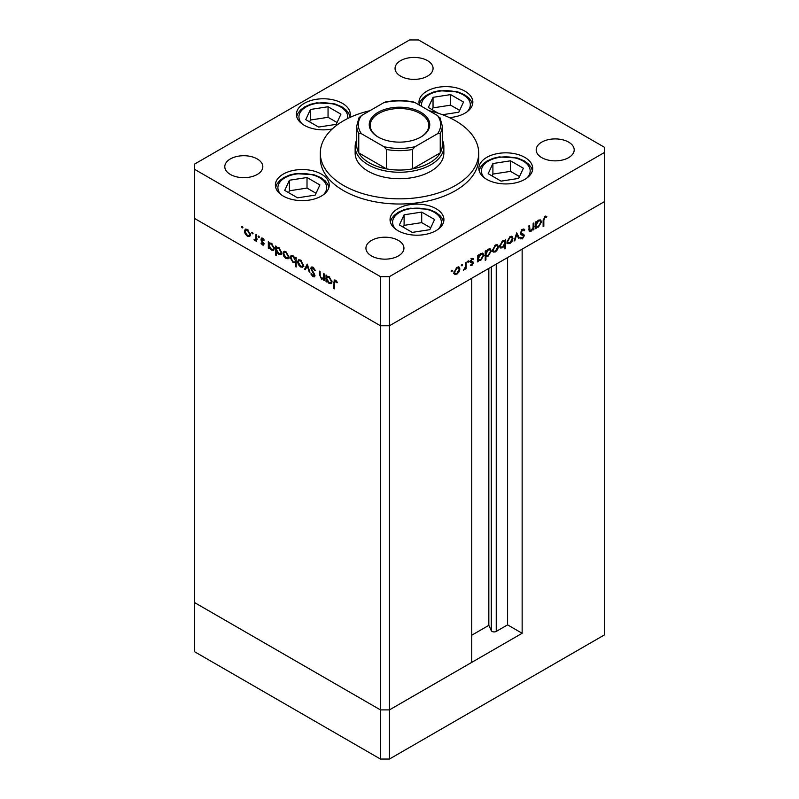 <?xml version="1.0" encoding="UTF-8"?>
<svg xmlns="http://www.w3.org/2000/svg" width="799" height="799" viewBox="0 0 799 799"><rect width="100%" height="100%" fill="white"/><g stroke="black" fill="none" stroke-linecap="round" stroke-linejoin="round"><path stroke-width="1.2" d="M522.146 633.277L389.423 709.902L380.454 709.902L194.527 602.556L194.527 218.427L380.454 325.772L194.527 218.427L194.527 169.288L380.454 276.634L389.423 276.634L389.423 325.772L380.454 325.772L389.423 325.772L389.423 709.902L471.74 662.371L471.74 278.252L389.423 325.772L604.473 201.618L522.146 249.148L522.146 633.277L507.585 624.868L496.239 631.42A2.956 1.708 180 0 1 492.054 631.42A2.956 1.708 180 0 1 491.285 630.651L488.828 625.347L471.74 635.215M389.423 276.634L604.473 152.469L604.473 634.885L389.423 759.05L380.454 759.05L194.527 651.704L194.527 602.556L380.454 709.902L380.454 759.05M380.454 276.634L380.454 709.902L389.423 709.902L389.423 759.05M488.828 625.347L488.828 268.384M507.585 624.868L507.585 257.558M355.146 146.646L355.146 153.118A44.354 25.608 0 0 0 368.139 171.226A44.354 25.608 0 0 0 416.469 176.779A44.354 25.608 0 0 0 443.854 153.118L443.854 146.646A44.354 25.608 180 0 1 416.469 170.307A44.354 25.608 180 0 1 368.139 164.754A44.354 25.608 180 0 1 355.146 146.646A44.354 25.608 180 0 1 356.734 139.865M369.927 110.701A79.201 45.723 0 0 0 320.299 153.118A79.201 45.723 0 0 0 343.5 185.448A79.201 45.723 0 0 0 429.812 195.365A79.201 45.723 0 0 0 478.701 153.118A79.201 45.723 0 0 0 455.5 120.779A79.201 45.723 0 0 0 429.073 110.701M320.299 153.118L320.299 158.292A79.201 45.723 0 0 0 343.5 190.621A79.201 45.723 0 0 0 429.812 200.539A79.201 45.723 0 0 0 478.701 158.292L478.701 153.118M524.823 157.393A26.926 15.551 0 0 0 495.48 154.017A26.926 15.551 0 0 0 478.861 168.379A26.926 15.551 0 0 0 486.741 179.375A26.926 15.551 0 0 0 516.094 182.751A26.926 15.551 0 0 0 532.713 168.379A26.926 15.551 0 0 0 524.823 157.393M436.024 208.659A26.926 15.551 0 0 0 406.681 205.293A26.926 15.551 0 0 0 390.052 219.655A26.926 15.551 0 0 0 397.942 230.651A26.926 15.551 0 0 0 427.285 234.017A26.926 15.551 0 0 0 443.914 219.655A26.926 15.551 0 0 0 436.024 208.659M321.348 174.102A26.926 15.551 0 0 0 291.995 170.726A26.926 15.551 0 0 0 275.375 185.088A26.926 15.551 0 0 0 283.265 196.085A26.926 15.551 0 0 0 312.609 199.45A26.926 15.551 0 0 0 329.228 185.088A26.926 15.551 0 0 0 321.348 174.102M349.662 117.573A26.926 15.551 0 0 0 350.262 114.317A26.926 15.551 0 0 0 342.372 103.321A26.926 15.551 0 0 0 313.028 99.955A26.926 15.551 0 0 0 296.409 114.317A26.926 15.551 0 0 0 304.289 125.313A26.926 15.551 0 0 0 332.214 128.989M449.368 117.593A26.926 15.551 0 0 0 472.848 102.172A26.926 15.551 0 0 0 464.958 91.176A26.926 15.551 0 0 0 435.615 87.81A26.926 15.551 0 0 0 418.996 102.172A26.926 15.551 0 0 0 419.495 105.168M230.372 174.452A19.006 10.976 180 0 1 224.799 166.701A19.006 10.976 180 0 1 236.534 156.554A19.006 10.976 180 0 1 257.248 158.941A19.006 10.976 180 0 1 262.821 166.701A19.006 10.976 180 0 1 251.086 176.839A19.006 10.976 180 0 1 230.372 174.452M541.752 157.643A19.006 10.976 180 0 1 536.179 149.882A19.006 10.976 180 0 1 547.914 139.745A19.006 10.976 180 0 1 568.628 142.122A19.006 10.976 180 0 1 574.201 149.882A19.006 10.976 180 0 1 562.466 160.02A19.006 10.976 180 0 1 541.752 157.643M398.381 240.419A19.006 10.976 0 0 0 377.667 238.042A19.006 10.976 0 0 0 365.932 248.179A19.006 10.976 0 0 0 371.495 255.94A19.006 10.976 0 0 0 392.209 258.317A19.006 10.976 0 0 0 403.944 248.179A19.006 10.976 0 0 0 398.381 240.419M427.505 60.644A19.006 10.976 0 0 0 406.791 58.267A19.006 10.976 0 0 0 395.056 68.404A19.006 10.976 0 0 0 400.619 76.165A19.006 10.976 0 0 0 421.333 78.542A19.006 10.976 0 0 0 433.068 68.404A19.006 10.976 0 0 0 427.505 60.644M604.473 152.469L604.473 147.296L418.546 39.95L409.577 39.95L194.527 164.115L194.527 169.288M324.424 278.641L321.548 279.091L319.4 274.506L319.4 271.121L320.099 271.53L320.189 276.194L321.667 278.352L323.615 277.722L323.725 273.618L324.424 274.027L324.424 280.639L323.395 279.29M324.424 277.653L323.106 278.461L324.424 277.253M310.751 268.354L311.38 267.026L312.998 267.196L315.375 270.551L314.716 270.631L312.998 268.124L311.46 268.774L314.436 274.057L314.367 276.853L312.948 276.684L310.861 273.947L311.49 273.757L313.028 275.805L314.177 275.315L310.751 268.354L312.039 266.876M313.108 267.266L311.46 268.774M313.028 275.805L314.786 274.966M307.235 264.099L309.952 272.289L309.193 271.85L307.285 265.927L305.388 269.653L304.629 269.213L307.235 264.099M302.731 267.136L300.554 266.976L298.377 264.629L297.588 261.822L298.486 259.875L300.554 260.124L303.52 265.248L302.611 267.216M288.159 258.726L285.972 258.556L283.795 256.209L283.016 253.403L283.905 251.455L285.972 251.715L288.938 256.829L288.03 258.806M269.493 242.936L271.38 243.286L274.367 248.449L273.518 250.327L271.36 250.117L269.043 247.44L269.043 248.669L268.334 248.259L268.334 241.648L269.283 243.036M242.257 226.467L242.906 227.595L242.257 227.975L241.598 226.846L242.257 226.467M242.906 227.595L242.257 227.975L242.906 227.595M249.558 236.444L247.38 236.274L245.203 233.927L244.414 231.121L245.313 229.173L247.38 229.423L250.347 234.546L249.428 236.514M252.404 232.329L253.053 233.458L252.404 233.837L251.755 232.709L252.404 232.329M253.053 233.458L252.404 233.837L253.053 233.458M256.679 239.74L254.571 240.429L253.962 239.85L255.85 238.931L255.97 234.507L256.679 234.916L256.679 241.528L255.97 240.149L255.59 240.489M254.711 239.7L256.679 238.452M258.736 235.985L259.395 237.113L258.736 237.493L258.087 236.364L258.736 235.985M259.395 237.113L258.736 237.493L259.395 237.113M263.91 244.085L263.47 245.103L262.462 244.983L261.003 243.196L261.473 242.906L262.462 244.174L263.211 243.715L261.163 240.319L261.383 238.062L262.581 238.202L264.219 240.04L263.75 240.389L262.611 239.041L261.603 239.52L263.91 244.085M262.462 244.174L263.81 243.365M263.221 238.691L261.603 239.52M276.933 247.231L278.821 247.58L281.807 252.744L280.958 254.621L278.801 254.412L276.484 251.685L276.484 255.63L275.775 255.221L275.775 245.942L276.714 247.33M296.179 262.322L293.143 262.691L290.147 257.538L291.006 255.65L293.163 255.86L295.48 258.536L295.48 257.318L296.179 257.717L296.179 267.006L295.48 266.596L295.231 262.901M327.191 276.244L329.078 276.594L332.064 281.767L331.215 283.645L329.058 283.435L326.741 280.759L326.741 281.977L326.032 281.568L326.032 274.956L326.981 276.344M336.159 280.689L334.382 282.806L334.382 288.829L333.672 288.419L334.222 280.01L335.5 280.189L337.398 282.327L336.978 282.786L334.741 281.028L335.86 280.379M528.858 229.583L531.115 230.492L533.063 227.605L533.173 223.38L533.882 222.971L533.882 229.593L533.173 229.992L533.173 228.804L530.995 231.37L529.507 231.55L528.858 225.877L529.557 225.468L530.027 230.671L528.898 230.022M524.174 230.781L522.446 230.272L520.908 232.689L523.894 234.536L524.334 235.655L522.396 238.891L520.309 238.561L520.948 237.633L522.476 237.912L523.625 236.105L521.008 234.546L520.209 233.088L522.446 229.343L524.114 229.183L524.833 229.942L524.174 230.781L522.476 229.573M520.219 232.849L521.497 233.638L520.219 232.889M520.858 239.001L520.309 238.561M520.948 237.633L520.299 237.343M523.625 236.105L522.057 234.936M516.693 232.899L519.4 237.942L518.641 238.382L516.743 234.666L514.836 240.579L514.077 241.018L516.693 232.899M512.968 238.332L512.189 241.138L510.002 243.495L507.824 243.655L507.045 241.757L510.002 236.644L512.079 236.384L512.968 238.332L512.099 237.832M498.396 246.751L497.607 249.548L495.43 251.905L493.253 252.075L492.464 250.177L495.43 245.053L497.497 244.804L498.396 246.751L497.517 246.242M477.792 259.935L478.491 260.344L477.792 261.972L477.792 255.36L478.491 254.951L478.491 256.099L480.838 253.483L482.956 253.273L483.824 255.201L480.808 260.344L478.831 260.604M451.805 270.242L452.464 270.621L451.805 271.75L451.155 271.37L451.805 270.242L452.464 270.621L451.805 270.242M451.805 271.75L451.155 271.37L451.805 271.75M459.894 268.973L459.115 271.78L456.928 274.137L454.751 274.297L453.972 272.399L456.928 267.285L459.006 267.026L459.894 268.973L459.026 268.474M461.962 264.379L462.611 264.759L461.962 265.887L461.303 265.508L461.962 264.379L462.611 264.759L461.962 264.379M461.962 265.887L461.303 265.508L461.962 265.887M465.427 262.491L466.127 262.092L466.127 268.704L465.427 269.113L465.427 268.134L463.42 270.162L465.298 267.066L465.427 262.491M468.194 260.784L468.843 261.163L468.194 262.292L467.535 261.912L468.194 260.784L468.843 261.163L468.194 260.784M468.194 262.292L467.535 261.912L468.194 262.292M473.198 259.395L472.069 259.355L471.05 261.003L473.108 262.042L473.368 262.911L471.919 265.478L470.451 265.388L472.668 263.35L470.621 262.312L470.351 261.443L472.029 258.566L473.667 258.516L473.198 259.395L471.959 258.676L472.978 259.266M470.931 264.539L471.919 264.669M472.469 262.861L470.621 262.312M470.381 261.023L472.678 261.792M485.233 255.59L485.932 255.99L485.932 259.945L485.233 260.344L485.233 251.066L485.932 250.656L485.932 251.805L488.269 249.188L490.396 248.978L491.255 250.906L488.249 256.05L486.291 256.269M504.249 240.519L504.928 240.908L505.637 239.281L505.637 248.569L504.928 248.968L504.928 245.103L502.591 247.77L500.474 247.98L499.605 246.062L502.611 240.908L504.608 240.659M535.49 226.626L536.189 227.026L535.49 228.664L535.49 222.042L536.189 221.643L536.189 222.781L538.536 220.174L540.653 219.965L541.522 221.892L538.506 227.036L536.529 227.296M544.918 217.298L543.829 220.254L543.829 226.277L543.13 226.686L543.13 220.574L544.958 216.349L546.846 216.299L546.436 217.238L544.239 216.909M458.606 271.48L459.115 271.78M456.049 273.628L456.928 274.137M455.81 273.488L453.632 273.658M458.386 266.846L458.766 268.094M454.032 271.62L455.34 273.468L456.928 273.318L459.195 269.373L458.536 267.905L457.168 267.156M453.972 272.629L455.34 273.468M456.289 267.725L456.928 268.094L454.671 271.99M458.536 267.905L456.928 268.094M465.427 268.294L466.127 268.704M471.08 264.649L471.919 265.478M471.35 262.212L472.289 262.751M471.65 262.651L469.502 261.673M472.079 258.756L470.951 258.706M471.45 259.006L472.069 259.355M470.461 260.664L471.05 261.003M471.989 261.393L473.368 262.911M477.792 261.163L478.491 261.563M477.792 255.69L478.491 256.099M482.326 253.073L482.696 254.352M482.926 254.681L483.824 255.201M479.969 259.855L480.808 260.344M479.69 259.695L477.373 259.695M477.792 257.837L479.14 259.725L480.798 259.535L483.115 255.6L482.436 254.142L481.028 253.383M477.792 258.896L479.14 259.725M480.169 253.942L480.808 254.312L478.491 258.247M482.436 254.142L480.808 254.312M485.233 259.535L485.932 259.945M485.233 251.395L485.932 251.805M489.757 248.779L490.137 250.057M490.366 250.387L491.255 250.906M487.41 255.56L488.249 256.05M487.13 255.4L484.813 255.34M485.233 253.543L486.581 255.43L488.239 255.241L490.556 251.305L489.877 249.847L488.469 249.088M485.233 254.601L486.581 255.43M487.61 249.648L488.249 250.017L485.932 253.952M489.877 249.847L488.249 250.017M497.108 249.258L497.607 249.548M494.551 251.395L495.43 251.905M494.311 251.256L492.134 251.425M496.888 244.624L497.268 245.862M492.534 249.398L493.832 251.236L495.43 251.096L497.697 247.151L497.038 245.683L495.66 244.933M492.474 250.407L493.832 251.236M494.791 245.493L495.43 245.872L493.173 249.757M497.038 245.683L495.43 245.872M504.519 240.669L504.519 241.707M504.928 248.159L505.637 248.569M501.702 247.261L502.591 247.77M501.273 247.231L499.984 247.54M499.605 246.262L500.983 247.111L502.611 246.951L504.928 243.006L504.289 241.538L502.621 241.717L500.304 245.653L500.983 247.111M504.289 241.538L502.881 240.769M501.982 241.348L502.621 241.717M499.665 245.283L500.304 245.653M511.68 240.839L512.189 241.138M509.123 242.986L510.002 243.495M508.883 242.846L506.706 243.006M511.46 236.204L511.849 237.453M507.105 240.978L508.414 242.826L510.002 242.676L512.269 238.731L511.61 237.263L510.241 236.514M507.045 241.987L508.414 242.826M509.363 237.083L510.002 237.453L507.745 241.348M511.61 237.263L510.002 237.453M516.434 233.688L518.281 237.303L519.4 237.942M516.214 234.367L516.743 234.666M514.316 240.279L514.836 240.579M523.515 229.013L524.833 229.942M523.715 229.293L523.175 229.972M523.045 230.142L521.328 229.623M521.747 229.862L522.446 230.272M520.299 232.339L520.908 232.689M522.776 233.887L524.334 235.655M521.557 238.062L522.396 238.891M521.278 238.242L520.329 238.531M522.506 235.455L521.987 234.586L522.506 235.455M533.173 229.183L533.882 229.593M529.987 230.651L530.995 231.37M529.877 230.721L529.068 231.021M535.49 227.845L536.189 228.254M535.49 222.382L536.189 222.781M540.024 219.755L540.394 221.033M540.623 221.373L541.522 221.892M537.667 226.546L538.506 227.036M537.387 226.387L535.07 226.387M535.49 224.529L536.838 226.417L538.496 226.227L540.813 222.282L540.134 220.824L538.726 220.065M535.49 225.588L536.838 226.417M537.867 220.634L538.506 221.003L536.189 224.928M540.134 220.824L538.506 221.003M543.13 225.877L543.829 226.277M545.527 216.11L546.436 217.238M545.308 216.589L544.309 216.489M544.548 216.619L545.427 217.128M250.676 235.795L248.499 235.625M248.249 235.765L247.38 236.274M245.712 233.638L245.203 233.927M245.293 230.621L244.414 231.121M245.543 230.232L245.922 228.993M247.151 229.303L245.772 230.052L245.113 231.52L247.38 235.465L248.978 235.615L249.638 234.137L247.38 230.242L245.772 230.052M248.978 235.615L250.337 234.776M248.02 229.872L247.38 230.242M250.277 233.767L249.638 234.137M256.679 240.719L255.97 241.118M257.088 239.5L254.571 240.429M255.7 239.78L255.081 239.201M254.511 239.54L253.962 239.85M255.83 239.051L256.968 238.282M263.88 244.484L262.462 244.983M263.54 242.696L263.011 242.996M262.741 241.538L262.202 241.847M261.692 240.02L261.163 240.319M262.282 239.68L262.022 238.502L260.903 239.141M262.022 238.502L262.082 237.992M269.043 247.85L268.334 248.259M269.453 244.055L269.453 242.956M273.997 249.897L272.719 249.598M272.229 249.618L271.36 250.117M271.091 243.136L269.663 243.895L269.043 245.343L271.35 249.298L272.998 249.488L273.667 248.04L271.36 244.085L269.663 243.895M272.998 249.488L274.367 248.649M272 243.715L271.36 244.085M274.307 247.67L273.667 248.04M276.484 254.821L275.775 255.221M276.893 248.349L276.893 247.251M281.438 254.192L280.149 253.892M279.66 253.912L278.801 254.412M278.531 247.43L277.103 248.189L276.484 249.638L278.791 253.593L280.439 253.782L281.098 252.334L278.791 248.379L277.103 248.189M280.439 253.782L281.797 252.943M279.44 248.01L278.791 248.379M281.737 251.965L281.098 252.334M289.278 258.077L287.091 257.917M286.851 258.057L285.972 258.556M284.304 255.92L283.795 256.209M283.885 252.903L283.016 253.403M284.144 252.524L284.524 251.276M285.742 251.585L284.374 252.334L283.715 253.812L285.982 257.747L287.57 257.897L288.239 256.419L285.982 252.524L284.374 252.334M287.57 257.897L288.938 257.068M286.621 252.154L285.982 252.524M288.878 256.05L288.239 256.419M296.179 266.197L295.48 266.596M296.599 262.082L294.262 262.052M293.992 262.202L293.143 262.691M291.046 257.018L290.147 257.538M291.275 256.689L291.645 255.44M296.179 258.127L295.48 258.536M296.179 260.224L295.48 260.634L293.173 256.679L291.525 256.489L290.856 257.937L293.153 261.892L294.851 262.082L296.179 261.273M292.923 255.73L291.525 256.489M293.812 256.309L293.173 256.679M294.851 262.082L295.48 260.634M303.85 266.496L301.672 266.327M301.423 266.466L300.554 266.976M298.886 264.329L298.377 264.629M298.466 261.313L297.588 261.822M298.716 260.933L299.096 259.695M300.324 260.005L298.946 260.754L298.287 262.222L300.554 266.167L302.152 266.317L302.811 264.839L300.554 260.943L298.946 260.754M302.152 266.317L303.51 265.478M301.193 260.564L300.554 260.943M303.45 264.469L302.811 264.839M309.712 271.54L309.193 271.85M307.815 265.628L307.285 265.927M305.897 268.654L304.629 269.213M305.747 268.564L307.595 264.948M315.285 270.302L314.716 270.631M313.697 267.715L312.998 268.124M314.786 276.304L312.948 276.684M314.067 276.035L315.026 275.275M314.157 273.558L313.657 273.847M313.128 272.04L312.599 272.339M324.424 279.83L323.725 280.239M324.843 278.402L322.666 278.452M322.377 278.611L321.548 279.091M326.741 281.168L326.032 281.568M327.151 277.363L327.151 276.264M331.695 283.206L330.416 282.916M329.927 282.936L329.058 283.435M328.788 276.444L327.36 277.203L326.741 278.651L329.048 282.616L330.696 282.796L331.365 281.348L329.058 277.393L327.36 277.203M330.696 282.796L332.064 281.957M329.697 277.023L329.058 277.393M332.004 280.978L331.365 281.348M334.382 288.01L333.672 288.419M334.811 280.988L334.931 279.94M336.599 281.168L335.979 281.518M378.107 137.019L378.107 137.019A30.252 17.468 180 0 1 378.107 112.309A30.252 17.468 180 0 1 420.893 112.309A30.252 17.468 180 0 1 420.893 137.019A30.252 17.468 180 0 1 378.107 137.019M420.554 137.208A29.303 16.919 0 0 0 428.803 125.443A29.303 16.919 0 0 0 420.224 113.478A29.303 16.919 0 0 0 388.284 109.813A29.303 16.919 0 0 0 370.197 125.443A29.303 16.919 0 0 0 378.446 137.208M361.418 133.713L358.761 133.473A42.766 24.689 180 0 1 356.734 125.952L356.734 145.358A42.766 24.689 0 0 0 358.761 152.879A42.766 24.689 0 0 0 369.258 162.816A42.766 24.689 0 0 0 386.476 168.879A42.766 24.689 0 0 0 412.524 168.879A42.766 24.689 0 0 0 440.239 152.879A42.766 24.689 0 0 0 442.266 145.358L442.266 125.952A42.766 24.689 180 0 1 440.239 133.473L437.582 133.713A41.188 23.78 0 0 0 437.582 115.605L415.18 102.671A41.188 23.78 0 0 0 383.82 102.671L361.418 115.605A41.188 23.78 0 0 0 361.418 133.713L383.82 146.646A41.188 23.78 0 0 0 415.18 146.646L437.582 133.713M442.266 139.865A44.354 25.608 180 0 1 443.854 146.646M358.761 133.473L358.761 152.879L386.476 168.879L386.476 149.473L383.82 146.646M415.18 146.646L412.524 149.473L412.524 168.879L440.239 152.879L440.239 133.473M383.82 102.671L385.468 101.982C394.826 100.135 404.174 100.135 413.532 101.982L415.18 102.671M437.582 115.605L440.239 118.432M361.418 115.605L358.971 117.793L356.734 125.952M523.385 168.249L510.501 160.809L492.903 163.535L488.189 173.693L501.073 181.133L518.661 178.407L523.385 168.249M519.52 176.569L510.501 171.366L492.903 174.092L492.054 175.92M492.903 174.092L492.903 163.535M510.501 171.366L510.501 160.809M434.576 219.515L421.702 212.085L404.104 214.801L399.39 224.958L412.264 232.399L429.862 229.673L434.576 219.515M430.711 227.845L421.702 222.631L404.104 225.358L403.245 227.196M404.104 225.358L404.104 214.801M421.702 222.631L421.702 212.085M442.506 114.716L458.806 112.2L463.52 102.042L450.636 94.602L433.038 97.328L428.324 107.485L438.351 113.268M459.655 110.362L450.636 105.158L433.038 107.875L432.189 109.713M433.038 107.875L433.038 97.328M450.636 105.158L450.636 94.602M340.933 114.177L328.049 106.746L310.451 109.463L305.737 119.63L318.621 127.061L336.219 124.344L340.933 114.177M337.068 122.507L328.049 117.303L310.451 120.02L309.603 121.857M310.451 120.02L310.451 109.463M328.049 117.303L328.049 106.746M319.9 184.959L307.016 177.518L289.418 180.244L284.704 190.402L297.588 197.832L315.186 195.116L319.9 184.959M316.034 193.278L307.016 188.075L289.418 190.791L288.569 192.629M289.418 190.791L289.418 180.244M307.016 188.075L307.016 177.518M491.285 630.651L491.285 266.966M496.239 631.42L496.239 264.109M528.858 228.174L529.557 228.584M543.14 219.865L543.829 220.254M256.679 236.324L255.97 236.734M320.099 274.097L319.4 274.506M324.424 275.605L323.725 276.015M334.401 281.887L333.672 282.307M412.524 149.473A42.766 24.689 180 0 1 386.476 149.473M526.861 178.057A24.389 14.082 0 0 0 525.163 162.417A24.389 14.082 0 0 0 499.475 157.363A24.389 14.082 0 0 0 484.703 178.057M438.062 229.323A24.389 14.082 0 0 0 436.364 213.683A24.389 14.082 0 0 0 410.666 208.639A24.389 14.082 0 0 0 395.904 229.323M467.006 111.85A24.389 14.082 0 0 0 465.298 96.21A24.389 14.082 0 0 0 439.61 91.156A24.389 14.082 0 0 0 421.702 106.437M347.555 118.602A24.389 14.082 0 0 0 317.023 103.301A24.389 14.082 0 0 0 302.252 123.995M323.385 194.766A24.389 14.082 0 0 0 321.687 179.126A24.389 14.082 0 0 0 295.99 174.072A24.389 14.082 0 0 0 281.218 194.766M472.389 262.801L471.27 262.152M471.31 261.563L470.182 260.913M523.175 235.266L522.057 234.616M255.39 239.71L256.509 239.071M262.971 244.224L264.089 243.575M261.862 238.961L262.991 238.312M440.029 117.793L442.266 125.952M532.434 170.616L531.165 167.391L528.628 164.135L524.394 160.939L517.303 157.982L499.085 156.934L493.033 158.362L487.08 160.989L482.986 164.085L480.419 167.371L479.13 170.616M443.635 221.882L442.356 218.656L439.83 215.41L435.585 212.204L428.504 209.248L410.287 208.199L404.224 209.628L398.282 212.264L394.187 215.36L391.62 218.636L390.331 221.882M472.569 104.399L471.3 101.173L468.773 97.927L464.529 94.731L457.437 91.775L439.22 90.716L433.168 92.145L427.225 94.781L423.12 97.877L420.554 101.153L419.275 104.399M349.982 116.544L348.714 113.318L346.187 110.072L341.942 106.866L334.851 103.91L316.634 102.861L310.581 104.289L304.639 106.926L300.534 110.022L297.967 113.298L296.689 116.544M328.948 187.316L327.68 184.09L325.153 180.844L320.908 177.648L313.817 174.691L295.6 173.643L289.548 175.061L283.605 177.698L279.5 180.794L276.943 184.07L275.655 187.316"/></g></svg>
